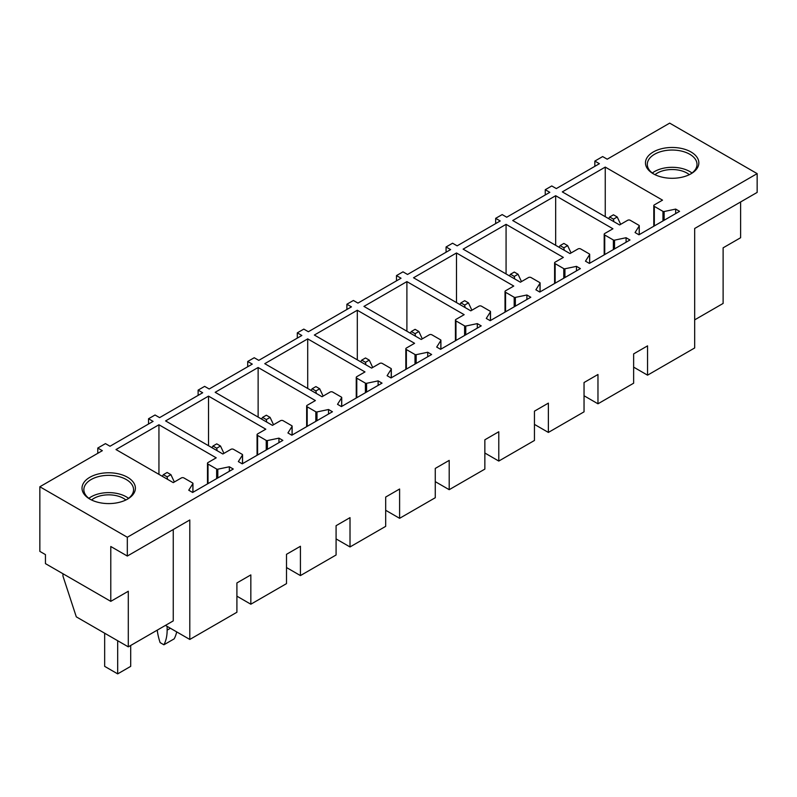 <?xml version="1.0" encoding="UTF-8"?>
<svg xmlns="http://www.w3.org/2000/svg" width="797" height="797" viewBox="0 0 797 797"><rect width="100%" height="100%" fill="white"/><g stroke="black" fill="none" stroke-linecap="round" stroke-linejoin="round"><path stroke-width="1.2" d="M605.252 167.091L662.526 200.147L654.327 204.889A1.843 1.066 0 0 0 653.789 205.636A1.843 1.066 0 0 0 654.327 206.383L662.955 211.374A1.106 0.638 0 0 0 664.12 211.524L675.667 209.093L679.572 211.344L638.965 234.796L635.06 232.535L639.194 225.979A1.106 0.638 0 0 0 638.945 225.312L630.248 220.291A1.843 1.066 0 0 0 627.647 220.291L619.578 224.953L562.303 191.888L605.252 167.091L605.252 216.684M675.667 209.093L675.667 213.606M127.321 537.258L39.85 486.758L39.85 551.385L45.449 554.612L45.449 563.628L110.783 601.356L110.783 546.503L127.321 556.047L127.321 537.258L757.15 173.626L669.679 123.127L607.204 159.201L602.652 156.571L594.841 161.074L599.394 163.704L556.316 188.58L551.763 185.95L545.258 189.706L545.258 194.966M39.85 486.758L102.325 450.684L97.772 448.053L105.453 443.62L110.006 446.25L153.084 421.384L148.531 418.754L155.036 414.998L159.599 417.628L202.677 392.752L198.124 390.122L204.63 386.366L209.183 388.996L252.27 364.119L247.708 361.489L254.223 357.733L258.776 360.364L301.854 335.487L297.301 332.857L303.806 329.101L308.369 331.731L351.447 306.855L346.894 304.225L353.4 300.469L357.953 303.099L401.04 278.223L396.478 275.593L402.993 271.837L407.546 274.467L450.624 249.6L446.071 246.97L452.576 243.215L457.139 245.845L500.217 220.968L495.664 218.338L502.17 214.582L506.723 217.212L549.81 192.336L545.258 189.706M697.764 167.221A26.69 15.412 0 0 0 679.672 148.093A26.69 15.412 0 0 0 646.546 158.543A26.69 15.412 0 0 0 653.281 173.776A26.69 15.412 0 0 0 691.029 173.776A26.69 15.412 0 0 0 697.764 167.221M292.071 426.395A1.106 0.638 0 0 0 291.812 425.728L283.114 420.706A1.843 1.066 0 0 0 280.514 420.706L272.444 425.359L215.17 392.303L258.128 367.497L315.393 400.562L307.194 405.294A1.843 1.066 0 0 0 306.656 406.052A1.843 1.066 0 0 0 307.194 406.799L315.831 411.79A1.106 0.638 0 0 0 316.987 411.939L328.543 409.509L332.449 411.76L291.832 435.212L287.926 432.95L292.071 426.395L292.071 435.072M341.654 397.763A1.106 0.638 0 0 0 341.395 397.095L332.708 392.074A1.843 1.066 0 0 0 330.097 392.074L322.028 396.737L264.763 363.671L307.712 338.874L364.986 371.93L356.787 376.672A1.843 1.066 0 0 0 356.249 377.419A1.843 1.066 0 0 0 356.787 378.177L365.415 383.158A1.106 0.638 0 0 0 366.58 383.307L378.127 380.876L382.032 383.128L341.425 406.58L337.52 404.318L341.654 397.763L341.654 406.44M391.247 369.131A1.106 0.638 0 0 0 390.988 368.463L382.291 363.442A1.843 1.066 0 0 0 379.691 363.442L371.621 368.104L314.357 335.039L357.305 310.242L414.579 343.308L406.37 348.04A1.843 1.066 0 0 0 405.832 348.787A1.843 1.066 0 0 0 406.37 349.544L415.008 354.526A1.106 0.638 0 0 0 416.164 354.675L427.72 352.244L431.625 354.506L391.018 377.947L387.113 375.696L391.247 369.131L391.247 377.818M440.841 340.498A1.106 0.638 0 0 0 440.582 339.831L431.884 334.81A1.843 1.066 0 0 0 429.284 334.81L421.214 339.472L363.94 306.407L406.898 281.61L464.163 314.676L455.964 319.408A1.843 1.066 0 0 0 455.426 320.155A1.843 1.066 0 0 0 455.964 320.912L464.601 325.893A1.106 0.638 0 0 0 465.757 326.043L477.313 323.612L481.219 325.873L440.602 349.315L436.706 347.064L440.841 340.498L440.841 349.186M490.424 311.866A1.106 0.638 0 0 0 490.175 311.199L481.478 306.178A1.843 1.066 0 0 0 478.877 306.178L470.798 310.84L413.533 277.774L456.482 252.978L513.756 286.043L505.557 290.775A1.843 1.066 0 0 0 505.019 291.533A1.843 1.066 0 0 0 505.557 292.28L514.185 297.261A1.106 0.638 0 0 0 515.35 297.411L526.897 294.99L530.802 297.241L490.195 320.683L486.29 318.431L490.424 311.866L490.424 320.553M540.017 283.244A1.106 0.638 0 0 0 539.758 282.566L531.061 277.555A1.843 1.066 0 0 0 528.461 277.555L520.391 282.208L463.127 249.142L506.075 224.346L563.349 257.411L555.14 262.143A1.843 1.066 0 0 0 554.602 262.9A1.843 1.066 0 0 0 555.14 263.648L563.778 268.639A1.106 0.638 0 0 0 564.934 268.778L576.49 266.357L580.395 268.609L539.788 292.051L535.883 289.799L540.017 283.244L540.017 291.921M589.611 254.612A1.106 0.638 0 0 0 589.352 253.944L580.654 248.923A1.843 1.066 0 0 0 578.054 248.923L569.985 253.576L512.71 220.52L555.668 195.713L612.933 228.779L604.734 233.511A1.843 1.066 0 0 0 604.196 234.268A1.843 1.066 0 0 0 604.734 235.015L613.371 240.007A1.106 0.638 0 0 0 614.527 240.156L626.083 237.725L629.989 239.977L589.372 263.428L585.476 261.167L589.611 254.612L589.611 263.289M265.8 429.194L257.6 433.927A1.843 1.066 0 0 0 257.062 434.684A1.843 1.066 0 0 0 257.6 435.431L266.238 440.422A1.106 0.638 0 0 0 267.393 440.562L278.95 438.141L282.855 440.392L242.248 463.834L238.343 461.583L242.477 455.027A1.106 0.638 0 0 0 242.218 454.35L233.521 449.339A1.843 1.066 0 0 0 230.921 449.339L222.851 453.991L165.587 420.926L208.535 396.129L265.8 429.194M216.216 457.827L208.017 462.559A1.843 1.066 0 0 0 207.479 463.316A1.843 1.066 0 0 0 208.017 464.063L216.645 469.044A1.106 0.638 0 0 0 217.81 469.194L229.357 466.773L233.262 469.025L192.655 492.466L188.75 490.215L192.884 483.649A1.106 0.638 0 0 0 192.625 482.982L183.938 477.961A1.843 1.066 0 0 0 181.327 477.961L173.258 482.623L115.993 449.558L158.942 424.761L216.216 457.827M101.189 473.398A26.69 15.412 0 0 0 89.832 499.081A26.69 15.412 0 0 0 116.223 502.967A26.69 15.412 0 0 0 127.58 499.081A26.69 15.412 0 0 0 131.654 480.322A26.69 15.412 0 0 0 101.189 473.398M495.664 218.338L495.664 223.598M446.071 246.97L446.071 252.231M396.478 275.593L396.478 280.853M346.894 304.225L346.894 309.485M297.301 332.857L297.301 338.117M247.708 361.489L247.708 366.75M198.124 390.122L198.124 395.382M148.531 418.754L148.531 424.014M97.772 448.053L97.772 453.314M110.783 601.356L128.297 591.244L128.297 646.855L173.258 620.893L173.258 529.517M165.457 625.406L189.796 639.453L189.796 519.973L127.321 556.047M757.15 173.626L757.15 192.416L694.675 228.48L694.675 347.96L647.553 375.168L647.553 345.858L633.635 353.898L633.635 383.208L597.969 403.8L597.969 374.49L584.042 382.53L584.042 411.84L548.376 432.432L548.376 403.123L534.448 411.162L534.448 440.472L498.783 461.065L498.783 431.755L484.855 439.795L484.855 469.104L449.199 489.687L449.199 460.387L435.272 468.427L435.272 497.726L399.606 518.319L399.606 489.009L385.678 497.059L385.678 526.359L350.013 546.951L350.013 517.642L336.085 525.681L336.085 554.991L300.429 575.583L300.429 546.274L286.502 554.313L286.502 583.623L250.836 604.216L250.836 574.906L236.908 582.946L236.908 612.255L189.796 639.453M694.675 319.856L723.118 303.438L723.118 247.827L740.622 237.725L740.622 201.95M594.841 161.074L594.841 166.334M690.351 174.154A24.846 14.346 0 0 0 696 168.416A24.846 14.346 0 0 0 697.006 164.381A24.846 14.346 0 0 0 675.687 150.185A24.846 14.346 0 0 0 648.31 160.346A24.846 14.346 0 0 0 647.303 164.381A24.846 14.346 0 0 0 653.958 174.154M258.128 367.497L258.128 417.1M328.543 409.509L328.543 414.012M307.712 338.874L307.712 388.468M378.127 380.876L378.127 385.389M357.305 310.242L357.305 359.836M427.72 352.244L427.72 356.757M406.898 281.61L406.898 331.203M477.313 323.612L477.313 328.125M456.482 252.978L456.482 302.571M526.897 294.99L526.897 299.493M506.075 224.346L506.075 273.949M576.49 266.357L576.49 270.86M555.668 195.713L555.668 245.317M626.083 237.725L626.083 242.228M278.95 438.141L278.95 442.644M208.535 396.129L208.535 445.732M229.357 466.773L229.357 471.276M158.942 424.761L158.942 474.354M90.509 499.46A24.846 14.346 180 0 1 83.854 489.687A24.846 14.346 180 0 1 101.707 475.919A24.846 14.346 180 0 1 133.557 489.687A24.846 14.346 180 0 1 126.902 499.46M128.297 646.855L76.303 616.848L62.953 576.072L62.953 573.74M250.836 604.216L236.908 596.176M300.429 575.583L286.502 567.544M350.013 546.951L336.085 538.911M399.606 518.319L385.678 510.279M449.199 489.687L435.272 481.647M498.783 461.065L484.855 453.015M548.376 432.432L534.448 424.393M597.969 403.8L584.042 395.76M647.553 375.168L633.635 367.128M691.995 173.019A24.846 14.346 0 0 0 652.325 173.019M88.865 498.334A24.846 14.346 180 0 1 101.707 493.204A24.846 14.346 180 0 1 128.536 498.334M689.325 174.673A21.011 12.134 0 0 0 654.985 174.673M125.876 499.978A21.011 12.134 0 0 0 102.783 495.335A21.011 12.134 0 0 0 91.535 499.978M620.654 224.326L617.227 216.983L613.451 219.165L613.829 221.636M617.227 216.983L613.451 214.801L609.685 216.983L608.619 218.627M613.451 219.165L609.685 216.983M571.06 252.958L567.643 245.615L563.868 247.797L564.246 250.268M567.643 245.615L563.868 243.434L560.092 245.615L559.026 247.259M563.868 247.797L560.092 245.615M521.467 281.59L518.05 274.248L514.274 276.42L514.653 278.9M518.05 274.248L514.274 272.066L510.498 274.248L509.442 275.882M514.274 276.42L510.498 274.248M471.884 310.222L468.457 302.88L464.681 305.052L465.059 307.522M468.457 302.88L464.681 300.698L460.915 302.88L459.849 304.514M464.681 305.052L460.915 302.88M422.29 338.855L418.873 331.502L415.098 333.684L415.476 336.155M418.873 331.502L415.098 329.33L411.322 331.502L410.256 333.146M415.098 333.684L411.322 331.502M372.697 367.477L369.28 360.134L365.504 362.316L365.883 364.787M369.28 360.134L365.504 357.963L361.728 360.134L360.672 361.778M365.504 362.316L361.728 360.134M323.114 396.109L319.687 388.767L315.911 390.948L316.289 393.419M319.687 388.767L315.911 386.585L312.145 388.767L311.079 390.41M315.911 390.948L312.145 388.767M273.52 424.741L270.103 417.399L266.328 419.581L266.706 422.051M270.103 417.399L266.328 415.217L262.552 417.399L261.486 419.043M266.328 419.581L262.552 417.399M223.927 453.373L220.51 446.031L216.734 448.213L217.113 450.684M220.51 446.031L216.734 443.849L212.958 446.031L211.902 447.675M216.734 448.213L212.958 446.031M167.141 626.382L167.141 630.138A46.844 27.048 60 0 1 163.893 644.793L174.174 638.855A46.844 27.048 60 0 0 176.675 631.882M163.893 644.793L160.117 642.611A46.844 27.048 60 0 1 157.238 630.148M174.344 482.006L170.917 474.663L167.141 476.835L167.519 479.306M170.917 474.663L167.141 472.482L163.365 474.663L162.309 476.297M167.141 476.835L163.365 474.663M104.666 633.216L104.666 666.362L117.687 673.873L117.687 640.738M117.687 673.873L130.698 666.362L130.698 645.47M639.194 234.657L639.194 225.979M664.12 211.524L664.12 220.271M662.955 220.938L662.955 211.374M654.327 206.383L654.327 225.93M307.194 426.345L307.194 406.799M315.831 411.79L315.831 421.354M316.987 420.686L316.987 411.939M356.787 397.713L356.787 378.177M365.415 383.158L365.415 392.722M366.58 392.054L366.58 383.307M406.37 369.081L406.37 349.544M415.008 354.526L415.008 364.09M416.164 363.422L416.164 354.675M455.964 340.449L455.964 320.912M464.601 325.893L464.601 335.467M465.757 334.79L465.757 326.043M505.557 311.816L505.557 292.28M514.185 297.261L514.185 306.835M515.35 306.168L515.35 297.411M555.14 283.184L555.14 263.648M563.778 268.639L563.778 278.203M564.934 277.535L564.934 268.778M604.734 254.552L604.734 235.015M613.371 240.007L613.371 249.571M614.527 248.903L614.527 240.156M257.6 454.967L257.6 435.431M266.238 440.422L266.238 449.986M267.393 449.319L267.393 440.562M242.477 455.027L242.477 463.705M208.017 483.6L208.017 464.063M216.645 469.044L216.645 478.618M217.81 477.951L217.81 469.194M192.884 483.649L192.884 492.337M167.141 630.138L170.399 628.255M639.264 234.617L639.264 225.76M653.789 226.238L653.789 205.636M292.13 435.032L292.13 426.176M306.656 426.654L306.656 406.052M341.724 406.4L341.724 397.544M356.249 398.022L356.249 377.419M391.317 377.778L391.317 368.911M405.832 369.39L405.832 348.787M440.9 349.146L440.9 340.279M455.426 340.757L455.426 320.155M490.494 320.514L490.494 311.657M505.019 312.125L505.019 291.533M540.087 291.881L540.087 283.025M554.602 283.503L554.602 262.9M589.67 263.249L589.67 254.392M604.196 254.871L604.196 234.268M257.062 455.286L257.062 434.684M242.547 463.665L242.547 454.808M207.479 483.909L207.479 463.316M192.954 492.297L192.954 483.44"/></g></svg>
